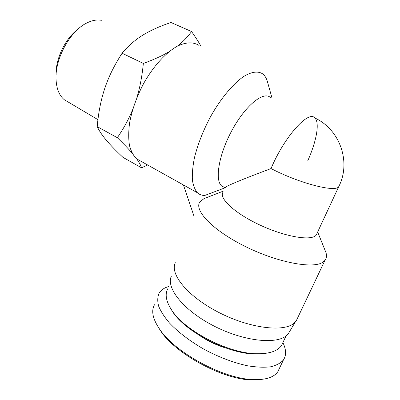 <?xml version="1.0" encoding="UTF-8"?>
<svg xmlns="http://www.w3.org/2000/svg" width="400" height="400" viewBox="0 0 400 400"><rect width="100%" height="100%" fill="white"/><g stroke="black" fill="none" stroke-linecap="round" stroke-linejoin="round"><path stroke-width="0.6" d="M68.305 102.095L64.275 99.705C59.18 95.475 56.43 88.57 56.03 78.985C55.005 58.49 70.265 30.78 86.885 22.95C92.105 20.35 96.935 19.465 101.365 20.305M77.49 29.61C65.15 38.765 55.545 59.025 56.125 74.44M147.595 164.955L141.56 167.82C140.735 165.235 139.115 162.25 136.7 158.875M132.05 153.02C128.565 148.95 123.66 143.845 117.34 137.705C123.725 128.385 128.85 118.98 132.705 109.49M136.845 97.765C139.895 87.735 142.07 76.295 143.355 63.45C153.705 59.685 162.23 55.8 168.935 51.8M177.205 46.24C182.805 41.95 187.585 37.05 191.555 31.54C195.525 37.15 198.685 42.08 201.025 46.32M191.555 31.54L171.005 22.5C159.85 26.21 150.435 30.435 142.77 35.185C135.61 39.595 129.165 45.09 123.435 51.66L122.1 53.22C115.425 63.565 110.255 73.59 106.59 83.295L104.845 88.17C101 99.6 98.45 112.415 97.205 126.63C99.255 130.975 102.325 135.55 106.42 140.355C110.51 145.175 116.025 150.84 122.965 157.35L141.56 167.82M143.355 63.45L122.1 53.22M117.34 137.705L97.205 126.63M223.575 191.02L203.95 198.665L199.98 201.765C193.645 209.895 211.84 229.725 244.27 245.98C276.635 262.32 312.965 269.28 322.895 262.205L324.93 260.42L296.185 320.96L293.91 323.31C283.19 332.6 248.375 328.005 217.725 311.89C187.01 295.87 169.61 273.785 175.365 262.73M272.06 98.225L267.545 82.07C266.59 78.485 265.03 75.8 262.855 74.01C258.365 70.915 251.88 71.57 244.02 76.285C233.28 83.5 220.845 98.32 210.625 116.525C203.1 130.715 197.695 144.51 194.405 157.92C192.755 166.285 192.085 173.64 192.39 179.98C193.235 185.6 194.925 189.87 197.455 192.785C199.485 194.63 201.945 195.51 204.825 195.425L225.49 187.665M183.415 184.95L194.095 216.445M141.335 161.465L136.49 158.76C133.315 155.55 130.965 151.07 129.44 145.315C128.46 138.895 128.485 131.56 129.52 123.31C131.9 110.16 136.64 96.83 143.74 83.32C153.495 66.03 166.105 52.32 177.61 46.03C186.215 42.05 193.32 41.83 198.92 45.375M339.375 185.295L338.66 186.8C334.95 192.505 299.04 183.175 271.035 168.56C242.255 179.36 226.845 185.735 224.815 187.685L221.595 185.935C214.53 179.935 218.96 153.865 232.39 129.585C245.74 105.23 263.485 91.025 270.33 97.425M317.185 233.015L316.24 235.045C311.645 241.285 285.215 236.945 259.745 224.955C234.225 213.04 218.32 197.82 223.17 192.005M224.905 187.585L221.595 185.935M271.035 168.56C284.295 136.765 308.655 109.77 314.87 118.005C319.98 122.73 316.435 141.46 307.68 160.97M317.665 231.98L325.225 250.745C327.02 254.655 326.925 257.88 324.93 260.42M297.98 317.175L296.185 320.96M290.495 330.025L287.995 334.19L286.6 335.515C275.86 345.045 241.89 340.905 212.195 325.1C182.435 309.395 165.695 287.31 171.46 275.975M277.78 371.775C273.745 377.49 265.405 380.085 252.755 379.56C222.565 378.615 174.825 352.275 159.75 329.365C152.73 319.07 150.985 310.86 154.52 304.74M158.11 326.93L160.9 331.295C175.525 353.54 221.81 379.05 250.79 379.9L262.21 379.335M168.82 286.42L165.795 287.54C162.79 288.895 160.57 290.77 159.135 293.16C157.505 296.77 157.325 301.06 158.595 306.035C160.745 311.33 164.385 317 169.51 323.04C178.445 332.435 190.06 341.24 204.365 349.455C219.065 357.255 233.43 362.69 247.455 365.77C256.21 367.215 263.875 367.565 270.46 366.825C276.265 365.475 280.58 363.195 283.415 359.985C286.43 355.395 286.28 349.65 282.975 342.76M170.35 308L172.385 311.345C184.935 331.635 228.035 354.105 255.855 354.04L266.925 353.15M283.325 341.675L281.465 345.6C277.475 351.13 269.415 353.845 257.28 353.745C228.74 353.805 184.415 330.7 171.585 309.94C165.895 301.13 164.71 293.945 168.03 288.385M200.085 335.855C208.13 341.23 216.795 345.31 226.085 348.09M64.275 99.705L97.945 119.655M197.455 192.785L136.49 158.76M314.865 118.005C339.86 129.46 351.5 162.075 338.66 186.8L316.24 235.045M287.995 334.19L295.305 322.02M252.755 379.56L250.79 379.9M159.75 329.365L160.9 331.295M283.39 360.025L277.755 371.815M255.855 354.04L257.28 353.745M172.385 311.345L171.585 309.94M281.465 345.6L286.03 335.965"/></g></svg>
